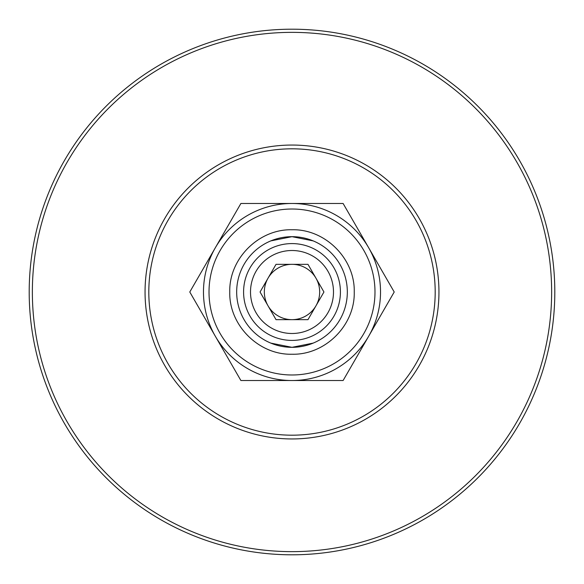 <?xml version="1.0" encoding="UTF-8"?>
<svg xmlns="http://www.w3.org/2000/svg" width="584" height="584" viewBox="0 0 584 584"><rect width="100%" height="100%" fill="white"/><g stroke="black" fill="none" stroke-linecap="round" stroke-linejoin="round"><path stroke-width="0.88" d="M292 29.2A262.8 262.8 0 0 1 554.8 292A262.8 262.8 0 0 1 292 554.8A262.8 262.8 0 0 0 554.8 292A262.8 262.8 0 0 0 292 29.2A262.8 262.8 0 0 0 29.2 292A262.8 262.8 0 0 0 292 554.8A262.8 262.8 0 0 1 29.2 292A262.8 262.8 0 0 1 292 29.2M270.83 343.115L292 347.327A55.327 55.327 0 0 1 236.673 292A55.327 55.327 0 0 1 292 236.673L270.83 240.885M268.041 278.166A27.66 27.66 0 0 0 292 319.66A27.66 27.66 0 0 0 315.959 278.166A27.66 27.66 0 0 0 268.041 278.166L276.028 264.34L307.972 264.34L323.945 292L307.972 319.66L276.028 319.66L260.055 292L276.028 264.34L307.972 264.34M333.493 292A41.493 41.493 0 0 0 292 250.507A41.493 41.493 0 0 0 250.507 292A41.493 41.493 0 0 0 292 333.493A41.493 41.493 0 0 0 333.493 292M292 340.414A48.414 48.414 0 0 0 340.414 292A48.414 48.414 0 0 0 292 243.586A48.414 48.414 0 0 0 243.586 292A48.414 48.414 0 0 0 292 340.414M292 236.673L313.17 240.885L292 236.673A55.327 55.327 0 0 1 347.327 292A55.327 55.327 0 0 1 292 347.327L313.17 343.115L292 347.327M292 374.986A82.986 82.986 0 0 0 374.986 292A82.986 82.986 0 0 0 292 209.014A82.986 82.986 0 0 0 209.014 292A82.986 82.986 0 0 0 292 374.986M368.665 247.74A88.52 88.52 0 0 1 368.665 336.26L343.107 380.52L240.893 380.52L189.785 292L240.893 203.48L343.107 203.48L394.215 292L368.665 336.26A88.52 88.52 0 0 1 215.335 336.26A88.52 88.52 0 0 1 292 203.48A88.52 88.52 0 0 1 368.665 247.74M276.028 319.66L307.972 319.66L315.959 305.833M260.055 292L268.041 305.833M323.375 292.986L323.945 292L315.959 278.166M292 145.051A146.949 146.949 0 0 1 438.949 292A146.949 146.949 0 0 1 292 438.949A146.949 146.949 0 0 1 145.051 292A146.949 146.949 0 0 1 292 145.051M292 435.189A143.19 143.19 0 0 0 435.189 292A143.19 143.19 0 0 0 292 148.81A143.19 143.19 0 0 0 148.81 292A143.19 143.19 0 0 0 292 435.189M292 551.639A259.639 259.639 0 0 0 551.639 292A259.639 259.639 0 0 0 292 32.361A259.639 259.639 0 0 0 32.361 292A259.639 259.639 0 0 0 292 551.639M292 354.24C258.741 355.094 228.906 325.259 229.76 292C228.906 258.741 258.741 228.906 292 229.76C325.259 228.906 355.094 258.741 354.24 292C355.094 325.259 325.266 355.094 292 354.24"/></g></svg>
